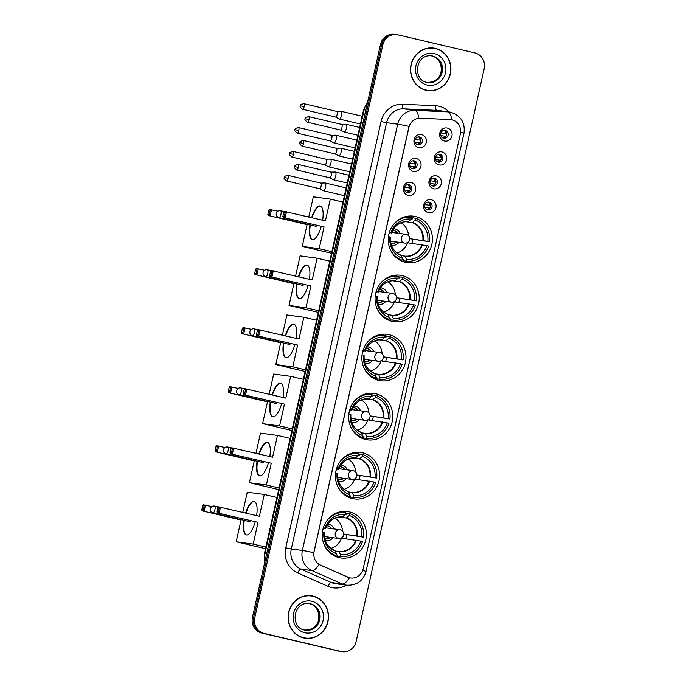 <?xml version="1.0" encoding="UTF-8"?>
<svg xmlns="http://www.w3.org/2000/svg" width="686" height="686" viewBox="0 0 686 686"><rect width="100%" height="100%" fill="white"/><g stroke="black" fill="none" stroke-linecap="round" stroke-linejoin="round"><path stroke-width="1.03" d="M362.628 452.854A23.427 22.063 97.7 0 0 360.656 452.494A23.427 22.063 97.7 0 0 335.823 471.702A23.427 22.063 97.7 0 0 352.407 498.568A23.427 22.063 97.7 0 0 354.379 498.936A23.427 22.063 97.7 0 0 379.212 479.72A23.427 22.063 97.7 0 0 362.628 452.854M402.245 275.618A23.427 22.063 97.7 0 0 400.281 275.249A23.427 22.063 97.7 0 0 375.439 294.466A23.427 22.063 97.7 0 0 392.032 321.331A23.427 22.063 97.7 0 0 393.996 321.691A23.427 22.063 97.7 0 0 418.829 302.475A23.427 22.063 97.7 0 0 402.245 275.618M389.039 334.699A23.427 22.063 97.7 0 0 387.067 334.331A23.427 22.063 97.7 0 0 362.234 353.547A23.427 22.063 97.7 0 0 378.818 380.404A23.427 22.063 97.7 0 0 380.79 380.773A23.427 22.063 97.7 0 0 405.623 361.556A23.427 22.063 97.7 0 0 389.039 334.699M375.834 393.773A23.427 22.063 97.7 0 0 373.861 393.412A23.427 22.063 97.7 0 0 349.028 412.629A23.427 22.063 97.7 0 0 365.612 439.486A23.427 22.063 97.7 0 0 367.585 439.855A23.427 22.063 97.7 0 0 392.418 420.638A23.427 22.063 97.7 0 0 375.834 393.773M349.423 511.936A23.427 22.063 97.7 0 0 347.45 511.576A23.427 22.063 97.7 0 0 322.617 530.784A23.427 22.063 97.7 0 0 339.201 557.649A23.427 22.063 97.7 0 0 341.174 558.01A23.427 22.063 97.7 0 0 366.007 538.802A23.427 22.063 97.7 0 0 349.423 511.936M415.45 216.536A23.427 22.063 97.7 0 0 413.487 216.167A23.427 22.063 97.7 0 0 388.645 235.384A23.427 22.063 97.7 0 0 405.237 262.249A23.427 22.063 97.7 0 0 407.201 262.609A23.427 22.063 97.7 0 0 432.034 243.401A23.427 22.063 97.7 0 0 415.45 216.536M413.375 171.431A6.628 6.243 -82.3 0 1 408.736 163.534A6.628 6.243 -82.3 0 1 416.265 158.492A6.628 6.243 -82.3 0 1 420.904 166.389A6.628 6.243 -82.3 0 1 413.375 171.431M414.207 160.876A3.979 3.747 97.7 0 0 409.662 164.083A3.979 3.747 97.7 0 0 412.809 168.705A3.979 3.747 97.7 0 0 414.207 160.876M408.033 195.321A6.628 6.243 -82.3 0 1 403.402 187.424A6.628 6.243 -82.3 0 1 410.923 182.382A6.628 6.243 -82.3 0 1 415.562 190.279A6.628 6.243 -82.3 0 1 408.033 195.321M408.873 184.766A3.979 3.747 97.7 0 0 404.32 187.973A3.979 3.747 97.7 0 0 407.467 192.595A3.979 3.747 97.7 0 0 408.873 184.766M418.717 147.533A6.628 6.243 -82.3 0 1 414.078 139.635A6.628 6.243 -82.3 0 1 421.607 134.602A6.628 6.243 -82.3 0 1 426.238 142.499A6.628 6.243 -82.3 0 1 418.717 147.533M419.549 136.986A3.979 3.747 97.7 0 0 414.996 140.184A3.979 3.747 97.7 0 0 418.151 144.815A3.979 3.747 97.7 0 0 419.549 136.986M439.074 164.897A6.628 6.243 -82.3 0 1 434.435 157A6.628 6.243 -82.3 0 1 441.964 151.958A6.628 6.243 -82.3 0 1 446.595 159.855A6.628 6.243 -82.3 0 1 439.074 164.897M439.906 154.341A3.979 3.747 97.7 0 0 435.353 157.548A3.979 3.747 97.7 0 0 438.508 162.17A3.979 3.747 97.7 0 0 439.906 154.341M433.732 188.787A6.628 6.243 -82.3 0 1 429.093 180.89A6.628 6.243 -82.3 0 1 436.622 175.848A6.628 6.243 -82.3 0 1 441.252 183.745A6.628 6.243 -82.3 0 1 433.732 188.787M434.564 178.231A3.979 3.747 97.7 0 0 430.011 181.438A3.979 3.747 97.7 0 0 433.166 186.06A3.979 3.747 97.7 0 0 434.564 178.231M428.39 212.677A6.628 6.243 -82.3 0 1 423.751 204.78A6.628 6.243 -82.3 0 1 431.28 199.737A6.628 6.243 -82.3 0 1 435.919 207.635A6.628 6.243 -82.3 0 1 428.39 212.677M429.23 202.13A3.979 3.747 97.7 0 0 424.677 205.328A3.979 3.747 97.7 0 0 427.824 209.95A3.979 3.747 97.7 0 0 429.23 202.13M444.408 140.999A6.628 6.243 -82.3 0 1 439.777 133.101A6.628 6.243 -82.3 0 1 447.306 128.068A6.628 6.243 -82.3 0 1 451.937 135.965A6.628 6.243 -82.3 0 1 444.408 140.999M445.248 130.451A3.979 3.747 97.7 0 0 440.695 133.65A3.979 3.747 97.7 0 0 443.842 138.28A3.979 3.747 97.7 0 0 445.248 130.451M450.067 119.553A11.936 11.242 -82.3 0 1 451.002 119.638A11.936 11.242 -82.3 0 1 452.005 119.818A11.936 11.242 -82.3 0 1 460.349 134.036L363.177 568.728A11.936 11.242 -82.3 0 1 350.632 577.989A11.936 11.242 -82.3 0 1 347.768 577.175L320.585 565.187A11.936 11.242 -82.3 0 1 314.102 551.595L408.89 127.545A11.936 11.242 -82.3 0 1 420.492 118.206L450.796 119.604M444.168 130.374A3.979 3.747 -82.3 0 1 443.122 138.1M428.141 202.044A3.979 3.747 -82.3 0 1 427.095 209.77M433.483 178.154A3.979 3.747 -82.3 0 1 432.437 185.88M438.826 154.264A3.979 3.747 -82.3 0 1 437.779 161.99M418.469 136.908A3.979 3.747 -82.3 0 1 417.422 144.635M407.784 184.688A3.979 3.747 -82.3 0 1 406.738 192.414M413.126 160.798A3.979 3.747 -82.3 0 1 412.08 168.524M435.387 48.406A21.438 20.186 97.7 0 0 433.586 48.071A21.438 20.186 97.7 0 0 410.854 65.65A21.438 20.186 97.7 0 0 426.032 90.235A21.438 20.186 97.7 0 0 427.832 90.569A21.438 20.186 97.7 0 0 450.565 72.982A21.438 20.186 97.7 0 0 435.387 48.406M436.407 48.903A21.438 20.186 97.7 0 0 434.204 48.243A21.438 20.186 97.7 0 0 432.995 48.003M312.962 596.083A21.438 20.186 97.7 0 0 311.161 595.757A21.438 20.186 97.7 0 0 288.437 613.335A21.438 20.186 97.7 0 0 303.615 637.92A21.438 20.186 97.7 0 0 305.416 638.246A21.438 20.186 97.7 0 0 328.14 620.667A21.438 20.186 97.7 0 0 312.962 596.083M313.982 596.588A21.438 20.186 97.7 0 0 311.778 595.928A21.438 20.186 97.7 0 0 310.569 595.68M396.774 34.617L394.407 34.3A13.266 12.485 97.7 0 0 380.464 44.581L252.457 617.28A13.266 12.485 97.7 0 0 261.726 633.075L339.93 651.331A13.266 12.485 97.7 0 0 341.045 651.537A13.266 12.485 97.7 0 1 339.93 651.331L262.91 633.238L341.114 651.494A13.266 12.485 97.7 0 0 342.228 651.7A13.266 12.485 97.7 0 0 356.163 641.419L484.179 68.72A13.266 12.485 97.7 0 0 474.909 52.925L397.88 34.823A13.266 12.485 97.7 0 0 396.774 34.617A13.266 12.485 97.7 0 0 382.831 44.907L254.815 617.597A13.266 12.485 97.7 0 0 264.084 633.392L341.114 651.494M252.457 617.28L253.64 617.443A13.266 12.485 97.7 0 0 262.91 633.238A13.266 12.485 97.7 0 1 253.64 617.443L381.648 44.744L253.64 617.443L254.815 617.597M395.59 34.463A13.266 12.485 97.7 0 0 381.648 44.744A13.266 12.485 97.7 0 1 395.59 34.463M362.671 570.443A15.469 0.472 12.6 0 1 366.024 571.498C363.074 581.068 356.574 585.621 346.524 585.167A17.682 16.653 -82.3 0 1 345.041 584.892A17.682 16.653 -82.3 0 1 342.28 583.975A15.469 5.034 113.8 0 0 349.431 577.775L319.093 564.484A15.469 5.034 113.8 0 1 311.984 570.606A17.682 16.653 -82.3 0 1 302.38 550.472A15.469 0.472 -167.4 0 1 313.768 552.702L409.053 126.421A15.469 0.472 12.6 0 0 397.666 124.192A17.682 16.653 -82.3 0 1 414.867 110.352A15.469 5.196 92.6 0 1 418.846 118.215L449.853 119.518M304.824 638.16A21.438 20.186 97.7 0 0 308.357 638.194M427.249 90.475A21.438 20.186 97.7 0 0 430.782 90.518M338.747 651.177A13.266 12.485 97.7 0 0 339.862 651.383L342.228 651.7M423.828 89.574A21.223 19.98 97.7 0 0 424.9 89.857A21.223 19.98 97.7 0 0 426.683 90.192L427.867 90.346A21.223 19.98 97.7 0 0 450.359 72.948A21.223 19.98 97.7 0 0 435.336 48.62A21.223 19.98 97.7 0 0 433.552 48.286A21.223 19.98 97.7 0 0 411.06 65.693A21.223 19.98 97.7 0 0 426.083 90.02A21.223 19.98 97.7 0 0 427.867 90.346M433.552 48.286L432.369 48.131A21.223 19.98 97.7 0 0 429.462 47.969M301.411 637.26A21.223 19.98 97.7 0 0 302.483 637.543A21.223 19.98 97.7 0 0 304.258 637.869L305.442 638.031A21.223 19.98 97.7 0 0 327.934 620.633A21.223 19.98 97.7 0 0 312.919 596.297A21.223 19.98 97.7 0 0 311.135 595.971A21.223 19.98 97.7 0 0 288.643 613.37A21.223 19.98 97.7 0 0 303.658 637.697A21.223 19.98 97.7 0 0 305.442 638.031M311.135 595.971L309.952 595.808A21.223 19.98 97.7 0 0 307.036 595.645M393.472 224.571A22.106 20.812 97.7 0 1 411.634 217.256L411.231 219.083A20.246 19.062 97.7 0 0 390.891 232.7L389.271 232.743M411.308 218.74L412.492 218.894L412.732 217.814L415.69 218.217A22.106 20.812 97.7 0 1 429.513 241.772L409.739 238.685M411.986 243.41A21 19.774 97.7 0 0 412.843 239.414M406.095 261.117L406.506 259.299A20.246 19.062 97.7 0 0 426.838 245.682L428.553 246.085A22.106 20.812 97.7 0 1 406.095 261.117L403.145 260.723L403.385 259.634L402.202 259.48M411.634 217.256L408.685 216.862A22.106 20.812 97.7 0 0 405.109 216.742M399.192 259.78L402.047 260.166A22.106 20.812 97.7 0 1 390.145 249.19M388.456 236.661L389.931 237.013A20.246 19.062 97.7 0 0 402.45 258.348L402.047 260.166M390.891 232.7L389.391 232.348M426.838 245.682L408.487 242.93A17.33 16.318 -82.3 0 0 409.028 241.112M401.199 255.629L404.894 256.127L406.506 259.299M400.89 255.192C393.644 251.908 390.18 245.957 390.497 237.347L389.931 237.013M402.45 258.348L401.104 255.424A17.536 16.507 97.7 0 1 390.488 237.339M398.532 223.979A17.33 16.318 97.7 0 1 408.333 221.647L408.693 221.484A17.536 16.507 97.7 0 0 391.449 233.026C394.827 225.154 400.453 221.355 408.341 221.647L411.231 219.083M429.513 241.772L427.807 241.369A20.246 19.062 97.7 0 0 415.279 220.035L415.69 218.217M409.739 238.659L427.807 241.369M415.279 220.035L412.389 222.598L405.4 221.647M391.457 245.305A8.404 7.906 97.7 0 0 398.986 242.312M400.17 233.557A8.404 7.906 97.7 0 0 394.75 228.841A8.404 7.906 97.7 0 0 393.704 228.67M390.9 243.427A6.628 6.243 97.7 0 0 396.345 241.961M397.528 233.197A6.628 6.243 97.7 0 0 392.666 230.333M401.078 222.727A16.627 15.649 -82.3 0 1 408.547 235.692M407.63 242.484A16.627 15.649 -82.3 0 1 396.988 252.997M404.731 243.093A4.425 4.425 0 0 0 409.636 239.68A4.425 4.425 0 0 0 405.915 234.329A4.425 4.159 -82.3 0 0 404.354 243.024A4.425 4.159 -82.3 0 0 404.731 243.093L391.44 241.292A4.425 4.159 -82.3 0 1 390.497 241.043M393.069 230.367A6.628 6.243 -82.3 0 1 397.237 233.154M396.045 241.918A6.628 6.243 -82.3 0 1 391.286 243.504M388.936 234.012A4.425 4.159 -82.3 0 1 390.36 232.897M391.646 232.52A4.425 4.159 -82.3 0 1 392.624 232.537L405.915 234.329A4.425 4.159 -82.3 0 1 406.284 234.398M321.271 226.449A17.244 5.788 103.2 0 1 312.319 239.525A17.244 5.788 103.2 0 1 309.935 224.888M331.535 253.28L302.226 246.394L307.088 224.614L268.175 215.464L267.849 214.452L268.818 210.139L269.521 209.427L277.864 211.194M308.803 216.965L313.313 196.796L330.292 199.094L342.983 202.078M307.088 224.614L268.175 215.464M311.667 217.642A17.244 5.788 103.2 0 1 320.199 205.963A17.244 5.788 103.2 0 1 322.643 220.223M302.226 246.394L319.204 248.692L324.075 226.912L283.181 217.496L324.075 226.912M285.205 212.36L284.244 216.673L285.162 217.762L286.508 211.725L285.205 212.36L283.824 212.171L284.527 211.459L325.421 220.875L330.292 199.094M331.895 251.668L319.204 248.692M268.818 210.139L271.502 209.702L270.155 215.738L269.238 214.641L270.207 210.328M267.849 214.452L269.238 214.641M284.244 216.673L282.855 216.484L283.181 217.496M283.824 212.171L282.855 216.484M280.548 210.722A3.533 1.183 103.2 0 1 280.583 210.731A3.533 1.183 103.2 0 1 280.951 214.332A3.533 1.183 103.2 0 1 279.005 217.616A3.533 1.183 103.2 0 1 278.962 217.616L315.852 226.277A3.533 1.183 -76.8 0 0 315.894 226.286A3.533 1.183 -76.8 0 0 316.932 225.428M312.516 239.568A17.244 5.788 103.2 0 1 310.338 224.982M312.07 217.736A17.244 5.788 103.2 0 1 320.405 206.014M380.267 283.652A22.106 20.812 97.7 0 1 398.429 276.338L398.017 278.164A20.246 19.062 97.7 0 0 377.686 291.782L376.065 291.824M398.094 277.821L399.286 277.976L399.526 276.895L402.485 277.29A22.106 20.812 97.7 0 1 416.308 300.854L396.534 297.767M398.78 302.483A21 19.774 97.7 0 0 399.638 298.496M392.889 320.199L393.301 318.381A20.246 19.062 97.7 0 0 413.632 304.764L415.347 305.167A22.106 20.812 97.7 0 1 392.889 320.199L389.94 319.805L390.18 318.716L388.988 318.561M398.429 276.338L395.479 275.944A22.106 20.812 97.7 0 0 391.903 275.823M385.986 318.861L388.833 319.247A22.106 20.812 97.7 0 1 376.94 308.271M375.242 295.743L376.725 296.095A20.246 19.062 97.7 0 0 389.245 317.429L388.833 319.247M377.686 291.782L376.185 291.421M413.632 304.764L395.282 302.012A17.33 16.318 -82.3 0 0 395.822 300.194M387.993 314.711L391.689 315.208L393.301 318.381M389.245 317.429L387.899 314.505A17.536 16.507 97.7 0 1 377.283 296.412L376.725 296.095M378.123 292.107L378.243 292.107A17.536 16.507 97.7 0 1 395.488 280.565L398.017 278.164M416.308 300.854L414.601 300.451A20.246 19.062 97.7 0 0 402.073 279.116L402.485 277.29M396.534 297.741L414.601 300.451M402.073 279.116L399.183 281.68L392.195 280.728M378.252 304.387A8.404 7.906 97.7 0 0 385.781 301.394M386.964 292.63A8.404 7.906 97.7 0 0 381.545 287.923A8.404 7.906 97.7 0 0 380.498 287.751M377.694 302.509A6.628 6.243 97.7 0 0 383.14 301.043M384.323 292.279A6.628 6.243 97.7 0 0 379.461 289.415M387.873 281.809A16.627 15.649 -82.3 0 1 395.342 294.774M394.424 301.557A16.627 15.649 -82.3 0 1 383.783 312.079M391.526 302.174A4.425 4.425 0 0 0 396.431 298.753A4.425 4.425 0 0 0 392.709 293.411A4.425 4.159 -82.3 0 0 391.149 302.106A4.425 4.159 -82.3 0 0 391.526 302.174L378.235 300.374A4.425 4.159 -82.3 0 1 377.291 300.125M379.864 289.441A6.628 6.243 -82.3 0 1 384.031 292.236M382.839 301A6.628 6.243 -82.3 0 1 378.08 302.586M375.731 293.094A4.425 4.159 -82.3 0 1 377.154 291.979M378.44 291.601A4.425 4.159 -82.3 0 1 379.418 291.61L392.709 293.411A4.425 4.159 -82.3 0 1 393.078 293.479M308.065 285.53A17.244 5.788 103.2 0 1 299.105 298.607A17.244 5.788 103.2 0 1 296.729 283.97M318.33 312.362L289.02 305.476L293.882 283.695L254.969 274.546L254.643 273.534L255.612 269.221L256.315 268.509L264.659 270.275M295.597 276.046L300.099 255.878L317.086 258.176L329.777 261.16M293.882 283.695L254.969 274.546M298.461 276.724A17.244 5.788 103.2 0 1 306.994 265.036A17.244 5.788 103.2 0 1 309.437 279.296M289.02 305.476L305.999 307.765L310.869 285.993L269.975 276.578L310.869 285.993M271.999 271.442L271.039 275.755L271.948 276.844L273.302 270.807L271.999 271.442L270.61 271.253L271.322 270.541L312.216 279.957L317.086 258.176M318.69 310.749L305.999 307.765M255.612 269.221L258.296 268.775L256.95 274.82L256.032 273.723L257.001 269.409M254.643 273.534L256.032 273.723M271.039 275.755L269.649 275.566L269.975 276.578M270.61 271.253L269.649 275.566M267.334 269.804A3.533 1.183 103.2 0 1 267.377 269.804A3.533 1.183 103.2 0 1 267.746 273.414A3.533 1.183 103.2 0 1 265.799 276.698A3.533 1.183 103.2 0 1 265.756 276.69L302.646 285.359A3.533 1.183 -76.8 0 0 302.689 285.367A3.533 1.183 -76.8 0 0 303.726 284.51M299.31 298.642A17.244 5.788 103.2 0 1 297.132 284.064M298.864 276.818A17.244 5.788 103.2 0 1 307.199 265.096M367.061 342.734A22.106 20.812 97.7 0 1 385.223 335.42L384.812 337.246A20.246 19.062 97.7 0 0 364.48 350.855L362.86 350.906M384.889 336.895L386.081 337.058L386.321 335.977L389.279 336.372A22.106 20.812 97.7 0 1 403.102 359.936L383.328 356.849M385.575 361.565A21 19.774 97.7 0 0 386.432 357.578M379.684 379.281L380.095 377.463A20.246 19.062 97.7 0 0 400.427 363.846L402.142 364.249A22.106 20.812 97.7 0 1 379.684 379.281L376.734 378.886L376.974 377.797L375.782 377.634M385.223 335.42L382.265 335.025A22.106 20.812 97.7 0 0 378.698 334.905M372.781 377.943L375.628 378.329A22.106 20.812 97.7 0 1 363.726 367.353M362.036 354.825L363.511 355.168A20.246 19.062 97.7 0 0 376.039 376.511L375.628 378.329M364.48 350.855L362.98 350.503M400.427 363.846L382.076 361.093A17.33 16.318 -82.3 0 0 382.617 359.275M374.788 373.793L378.475 374.29L380.095 377.463M376.039 376.511L374.693 373.587A17.536 16.507 97.7 0 1 364.077 355.494L363.511 355.168M372.121 342.143A17.33 16.318 97.7 0 1 381.922 339.802L382.282 339.639A17.536 16.507 97.7 0 0 365.038 351.181C368.416 343.309 374.041 339.519 381.93 339.802L384.812 337.246M403.102 359.936L401.396 359.533A20.246 19.062 97.7 0 0 388.868 338.198L389.279 336.372M383.328 356.823L401.396 359.533M388.868 338.198L385.978 340.753L378.989 339.81M365.038 363.469A8.404 7.906 97.7 0 0 372.575 360.476M373.759 351.712A8.404 7.906 97.7 0 0 368.339 347.005A8.404 7.906 97.7 0 0 367.293 346.833M364.489 361.591A6.628 6.243 97.7 0 0 369.934 360.116M371.117 351.361A6.628 6.243 97.7 0 0 366.255 348.497M374.667 340.882A16.627 15.649 -82.3 0 1 382.136 353.856M381.219 360.639A16.627 15.649 -82.3 0 1 370.577 371.16M378.32 361.256A4.425 4.425 0 0 0 383.225 357.835A4.425 4.425 0 0 0 379.504 352.493A4.425 4.159 -82.3 0 0 377.943 361.188A4.425 4.159 -82.3 0 0 378.32 361.256L365.029 359.455A4.425 4.159 -82.3 0 1 364.086 359.207M366.658 348.522A6.628 6.243 -82.3 0 1 370.826 351.318M369.634 360.081A6.628 6.243 -82.3 0 1 364.875 361.668M362.517 352.175A4.425 4.159 -82.3 0 1 363.949 351.052M365.235 350.683A4.425 4.159 -82.3 0 1 366.213 350.692L379.504 352.493A4.425 4.159 -82.3 0 1 379.873 352.561M294.86 344.612A17.244 5.788 103.2 0 1 285.899 357.689A17.244 5.788 103.2 0 1 283.524 343.051M305.124 371.443L275.815 364.549L280.677 342.777L241.764 333.628L241.438 332.616L242.407 328.302L243.11 327.591L251.453 329.357M282.392 335.128L286.894 314.96L303.881 317.258L316.572 320.242M280.677 342.777L241.764 333.628M285.256 335.797A17.244 5.788 103.2 0 1 293.788 324.118A17.244 5.788 103.2 0 1 296.232 338.378M275.815 364.549L292.793 366.847L297.664 345.075L256.77 335.66L297.664 345.075M258.793 330.523L257.833 334.837L258.742 335.926L260.097 329.889L258.793 330.523L257.404 330.335L258.116 329.623L299.01 339.038L303.881 317.258M305.484 369.831L292.793 366.847M242.407 328.302L245.091 327.857L243.744 333.893L242.827 332.804L243.796 328.491M241.438 332.616L242.827 332.804M257.833 334.837L256.444 334.648L256.77 335.66M257.404 330.335L256.444 334.648M254.129 328.877A3.533 1.183 103.2 0 1 254.172 328.886A3.533 1.183 103.2 0 1 254.54 332.487A3.533 1.183 103.2 0 1 252.594 335.78A3.533 1.183 103.2 0 1 252.551 335.771L289.441 344.441A3.533 1.183 -76.8 0 0 289.483 344.449A3.533 1.183 -76.8 0 0 290.521 343.592M286.105 357.723A17.244 5.788 103.2 0 1 283.927 343.146M285.659 335.9A17.244 5.788 103.2 0 1 293.994 324.178M353.856 401.816A22.106 20.812 97.7 0 1 372.018 394.501L371.606 396.319A20.246 19.062 97.7 0 0 351.275 409.936L349.654 409.988M371.683 395.976L372.875 396.139L373.115 395.059L376.074 395.453A22.106 20.812 97.7 0 1 389.897 419.017L370.123 415.93M372.361 420.647A21 19.774 97.7 0 0 373.227 416.659M366.478 438.363L366.89 436.545A20.246 19.062 97.7 0 0 387.221 422.928L388.936 423.331A22.106 20.812 97.7 0 1 366.478 438.363L363.529 437.96L363.769 436.879L362.577 436.716M372.018 394.501L369.059 394.098A22.106 20.812 97.7 0 0 365.492 393.987M359.575 437.025L362.422 437.411A22.106 20.812 97.7 0 1 350.52 426.435M348.831 413.907L350.306 414.25A20.246 19.062 97.7 0 0 362.834 435.593L362.422 437.411M351.275 409.936L349.774 409.585M387.221 422.928L368.871 420.175A17.33 16.318 -82.3 0 0 369.411 418.357M361.582 432.875L365.269 433.372L366.89 436.545M362.834 435.593L361.488 432.66A17.536 16.507 97.7 0 1 350.872 414.576L350.306 414.25M358.915 401.224A17.33 16.318 97.7 0 1 368.716 398.883L369.068 398.72A17.536 16.507 97.7 0 0 351.832 410.262C355.211 402.39 360.836 398.6 368.725 398.883L371.606 396.319M389.897 419.017L388.182 418.614A20.246 19.062 97.7 0 0 375.662 397.28L376.074 395.453M370.123 415.905L388.182 418.614M375.662 397.28L372.772 399.835L365.784 398.892M351.832 422.542A8.404 7.906 97.7 0 0 359.37 419.558M360.553 410.794A8.404 7.906 97.7 0 0 355.134 406.078A8.404 7.906 97.7 0 0 354.087 405.915M351.283 420.672A6.628 6.243 97.7 0 0 356.729 419.197M357.912 410.442A6.628 6.243 97.7 0 0 353.05 407.578M361.462 399.964A16.627 15.649 -82.3 0 1 368.931 412.938M368.013 419.721A16.627 15.649 -82.3 0 1 357.372 430.242M365.115 420.338A4.425 4.425 0 0 0 370.02 416.916A4.425 4.425 0 0 0 366.298 411.574A4.425 4.159 -82.3 0 0 364.738 420.269A4.425 4.159 -82.3 0 0 365.115 420.338L351.815 418.537A4.425 4.159 -82.3 0 1 350.88 418.289M353.444 407.604A6.628 6.243 -82.3 0 1 357.612 410.4M356.428 419.163A6.628 6.243 -82.3 0 1 351.669 420.741M349.311 411.257A4.425 4.159 -82.3 0 1 350.743 410.134M352.029 409.765A4.425 4.159 -82.3 0 1 353.007 409.774L366.298 411.574A4.425 4.159 -82.3 0 1 366.667 411.643M281.654 403.694A17.244 5.788 103.2 0 1 272.694 416.771A17.244 5.788 103.2 0 1 270.318 402.133M291.919 430.525L262.609 423.631L267.471 401.859L228.558 392.709L228.232 391.697L229.201 387.384L229.904 386.672L238.248 388.43M269.186 394.21L273.688 374.041L290.675 376.34L303.366 379.315M267.471 401.859L228.558 392.709M272.05 394.879A17.244 5.788 103.2 0 1 280.583 383.2A17.244 5.788 103.2 0 1 283.026 397.46M262.609 423.631L279.588 425.929L284.458 404.148L243.564 394.742L284.458 404.148M245.588 389.605L244.628 393.91L245.537 395.007L246.891 388.971L245.588 389.605L244.199 389.416L244.911 388.705L285.805 398.112L290.675 376.34M292.279 428.913L279.588 425.929M229.201 387.384L231.885 386.938L230.539 392.975L229.621 391.886L230.582 387.573M228.232 391.697L229.621 391.886M244.628 393.91L243.238 393.73L243.564 394.742M244.199 389.416L243.238 393.73M240.923 387.959A3.533 1.183 103.2 0 1 240.966 387.967A3.533 1.183 103.2 0 1 241.335 391.569A3.533 1.183 103.2 0 1 239.38 394.862A3.533 1.183 103.2 0 1 239.345 394.853L276.235 403.522A3.533 1.183 -76.8 0 0 276.278 403.531A3.533 1.183 -76.8 0 0 277.315 402.673M272.899 416.805A17.244 5.788 103.2 0 1 270.721 402.228M272.453 394.973A17.244 5.788 103.2 0 1 280.788 383.26M340.65 460.898A22.106 20.812 97.7 0 1 358.812 453.583L358.401 455.401A20.246 19.062 97.7 0 0 338.069 469.018L336.449 469.07M358.478 455.058L359.67 455.221L359.91 454.132L362.868 454.535A22.106 20.812 97.7 0 1 376.691 478.099L356.917 475.012M359.155 479.728A21 19.774 97.7 0 0 360.021 475.741M353.273 497.444L353.676 495.626A20.246 19.062 97.7 0 0 374.016 482.009L375.731 482.412A22.106 20.812 97.7 0 1 353.273 497.444L350.323 497.041L350.563 495.961L349.371 495.798M358.812 453.583L355.854 453.18A22.106 20.812 97.7 0 0 352.287 453.069M346.37 496.107L349.217 496.493A22.106 20.812 97.7 0 1 337.315 485.517M335.625 472.988L337.1 473.331A20.246 19.062 97.7 0 0 349.628 494.666L349.217 496.493M338.069 469.018L336.569 468.667M374.016 482.009L355.665 479.257A17.33 16.318 -82.3 0 0 356.205 477.439M348.377 491.956L352.064 492.454L353.676 495.626M349.628 494.666L348.282 491.742A17.536 16.507 97.7 0 1 337.666 473.657L337.1 473.331M345.71 460.297A17.33 16.318 97.7 0 1 355.511 457.965L355.863 457.802A17.536 16.507 97.7 0 0 338.627 469.344C342.005 461.472 347.63 457.682 355.52 457.965L358.401 455.401M376.691 478.099L374.976 477.696A20.246 19.062 97.7 0 0 362.457 456.353L362.868 454.535M356.917 474.986L374.976 477.696M362.457 456.353L359.558 458.917L352.578 457.974M338.627 481.623A8.404 7.906 97.7 0 0 346.164 478.639M347.348 469.876A8.404 7.906 97.7 0 0 341.92 465.159A8.404 7.906 97.7 0 0 340.882 464.997M338.069 479.746A6.628 6.243 97.7 0 0 343.523 478.279M344.706 469.516A6.628 6.243 97.7 0 0 339.844 466.66M348.256 459.045A16.627 15.649 -82.3 0 1 355.725 472.011M354.808 478.802A16.627 15.649 -82.3 0 1 344.166 489.324M351.901 479.411A4.425 4.425 0 0 0 356.814 475.998A4.425 4.425 0 0 0 353.093 470.656A4.425 4.159 -82.3 0 0 351.532 479.343A4.425 4.159 -82.3 0 0 351.901 479.411L338.61 477.619A4.425 4.159 -82.3 0 1 337.675 477.37M340.239 466.686A6.628 6.243 -82.3 0 1 344.406 469.481M343.223 478.245A6.628 6.243 -82.3 0 1 338.464 479.823M336.106 470.339A4.425 4.159 -82.3 0 1 337.538 469.215M338.824 468.847A4.425 4.159 -82.3 0 1 339.802 468.855L353.093 470.656A4.425 4.159 -82.3 0 1 353.462 470.725M268.449 462.776A17.244 5.788 103.2 0 1 259.488 475.852A17.244 5.788 103.2 0 1 257.113 461.215M278.713 489.607L249.404 482.712L254.266 460.932L215.353 451.791L215.027 450.779L215.987 446.466L216.699 445.754L225.042 447.512M255.981 453.292L260.483 433.123L277.47 435.421L290.161 438.397M254.266 460.932L215.353 451.791M258.845 453.961A17.244 5.788 103.2 0 1 267.377 442.281A17.244 5.788 103.2 0 1 269.821 456.542M249.404 482.712L266.382 485.011L271.253 463.23L230.35 453.823L271.253 463.23M232.383 448.678L231.422 452.992L232.331 454.089L233.686 448.052L230.993 448.498L231.705 447.787L272.599 457.193L277.47 435.421M279.073 487.995L266.382 485.011M215.987 446.466L218.68 446.02L217.325 452.057L216.416 450.968L217.376 446.655M215.027 450.779L216.416 450.968M231.422 452.992L230.033 452.803L230.35 453.823M230.993 448.498L230.033 452.803M227.718 447.04A3.533 1.183 103.2 0 1 227.761 447.049A3.533 1.183 103.2 0 1 228.129 450.651A3.533 1.183 103.2 0 1 226.174 453.943A3.533 1.183 103.2 0 1 226.14 453.935L263.03 462.604A3.533 1.183 -76.8 0 0 263.072 462.613A3.533 1.183 -76.8 0 0 264.11 461.755M259.694 475.887A17.244 5.788 103.2 0 1 257.516 461.309M259.248 454.055A17.244 5.788 103.2 0 1 267.583 442.341M327.445 519.979A22.106 20.812 97.7 0 1 345.607 512.665L345.195 514.483A20.246 19.062 97.7 0 0 324.864 528.1L323.235 528.151M345.272 514.14L346.464 514.303L346.704 513.214L349.654 513.617A22.106 20.812 97.7 0 1 363.486 537.181L343.712 534.094M345.95 538.81A21 19.774 97.7 0 0 346.816 534.823M340.067 556.526L340.47 554.7A20.246 19.062 97.7 0 0 360.81 541.091L362.525 541.486A22.106 20.812 97.7 0 1 340.067 556.526L337.109 556.123L337.358 555.043L336.166 554.88M345.607 512.665L342.648 512.262A22.106 20.812 97.7 0 0 339.081 512.142M333.164 555.188L336.011 555.574A22.106 20.812 97.7 0 1 324.109 544.598M322.42 532.07L323.895 532.413A20.246 19.062 97.7 0 0 336.423 553.748L336.011 555.574M324.864 528.1L323.363 527.748M360.81 541.091L342.46 538.338A17.33 16.318 -82.3 0 0 343 536.521M335.171 551.03L338.858 551.535L340.47 554.7M336.423 553.748L335.077 550.824A17.536 16.507 97.7 0 1 324.461 532.739L323.895 532.413M332.504 519.379A17.33 16.318 97.7 0 1 342.305 517.047L342.657 516.884A17.536 16.507 97.7 0 0 325.421 528.426C328.8 520.554 334.425 516.755 342.314 517.047L345.195 514.483M363.486 537.181L361.771 536.778A20.246 19.062 97.7 0 0 349.251 515.435L349.654 513.617M343.712 534.06L361.771 536.778M349.251 515.435L346.353 517.999L339.373 517.055M325.421 540.705A8.404 7.906 97.7 0 0 332.959 537.721M334.142 528.957A8.404 7.906 97.7 0 0 328.714 524.241A8.404 7.906 97.7 0 0 327.676 524.078M324.864 538.827A6.628 6.243 97.7 0 0 330.318 537.361M331.501 528.597A6.628 6.243 97.7 0 0 326.639 525.733M335.051 518.127A16.627 15.649 -82.3 0 1 342.52 531.093M341.602 537.884A16.627 15.649 -82.3 0 1 330.961 548.397M338.695 538.493A4.425 4.425 0 0 0 343.609 535.08A4.425 4.425 0 0 0 339.887 529.729A4.425 4.159 -82.3 0 0 338.327 538.424A4.425 4.159 -82.3 0 0 338.695 538.493L325.404 536.701A4.425 4.159 -82.3 0 1 324.469 536.452M327.033 525.768A6.628 6.243 -82.3 0 1 331.201 528.563M330.017 537.318A6.628 6.243 -82.3 0 1 325.258 538.904M322.9 529.412A4.425 4.159 -82.3 0 1 324.332 528.297M325.618 527.928A4.425 4.159 -82.3 0 1 326.596 527.937L339.887 529.729A4.425 4.159 -82.3 0 1 340.256 529.798M255.243 521.849A17.244 5.788 103.2 0 1 246.283 534.934A17.244 5.788 103.2 0 1 243.907 520.297M265.508 548.68L236.19 541.794L241.06 520.014L202.147 510.873L201.821 509.861L202.782 505.548L203.493 504.836L211.837 506.594M242.767 512.373L247.277 492.205L264.264 494.495L276.955 497.479M241.06 520.014L202.147 510.873M245.639 513.042A17.244 5.788 103.2 0 1 254.172 501.363A17.244 5.788 103.2 0 1 256.615 515.623M236.19 541.794L253.177 544.092L258.047 522.312L217.145 512.896L258.047 522.312M219.177 507.76L218.217 512.073L219.126 513.171L220.48 507.134L217.788 507.571L218.5 506.86L259.394 516.275L264.264 494.495M265.868 547.076L253.177 544.092M202.782 505.548L205.474 505.102L204.119 511.139L203.21 510.05L204.171 505.736M201.821 509.861L203.21 510.05M218.217 512.073L216.827 511.885L217.145 512.896M217.788 507.571L216.827 511.885M214.512 506.122A3.533 1.183 103.2 0 1 214.555 506.131A3.533 1.183 103.2 0 1 214.924 509.732A3.533 1.183 103.2 0 1 212.969 513.025A3.533 1.183 103.2 0 1 212.934 513.017L249.824 521.686A3.533 1.183 -76.8 0 0 249.858 521.694A3.533 1.183 -76.8 0 0 250.905 520.828M246.488 534.969A17.244 5.788 103.2 0 1 244.31 520.391M246.042 513.137A17.244 5.788 103.2 0 1 254.369 501.423M440.884 132.955L445.711 133.607A4.862 4.579 97.7 0 0 444.451 130.486M445.969 136.368L440.806 135.614M443.422 138.058A4.862 4.579 97.7 0 0 445.128 136.197M339.098 118.91A3.979 1.338 -76.8 0 0 339.236 119.012A3.979 1.338 -76.8 0 0 339.347 119.055A3.979 1.338 -76.8 0 0 339.39 119.064A3.979 1.338 -76.8 0 0 341.585 115.359A3.979 1.338 -76.8 0 0 341.165 111.304A3.979 1.338 -76.8 0 0 341.131 111.304A3.979 1.338 -76.8 0 0 341.053 111.295A3.979 1.338 -76.8 0 0 340.968 111.304M335.463 116.997A2.873 0.969 -76.8 0 0 335.548 117.023A2.873 0.969 -76.8 0 0 335.583 117.032A2.873 0.969 -76.8 0 0 337.169 114.356A2.873 0.969 -76.8 0 0 336.86 111.432A2.873 0.969 -76.8 0 0 336.835 111.424A2.873 0.969 -76.8 0 0 336.775 111.424M445.711 133.607L446.646 133.804M435.541 156.845L440.369 157.497A4.862 4.579 97.7 0 0 439.109 154.376M440.626 160.267L435.473 159.504M438.088 161.956A4.862 4.579 97.7 0 0 439.795 160.087M333.756 142.799A3.979 1.338 -76.8 0 0 333.893 142.902A3.979 1.338 -76.8 0 0 334.005 142.945A3.979 1.338 -76.8 0 0 334.048 142.954A3.979 1.338 -76.8 0 0 336.251 139.249A3.979 1.338 -76.8 0 0 335.831 135.202A3.979 1.338 -76.8 0 0 335.788 135.193A3.979 1.338 -76.8 0 0 335.711 135.185A3.979 1.338 -76.8 0 0 335.634 135.193M330.129 140.887A2.873 0.969 -76.8 0 0 330.206 140.913A2.873 0.969 -76.8 0 0 331.827 138.246A2.873 0.969 -76.8 0 0 331.518 135.322A2.873 0.969 -76.8 0 0 331.492 135.314A2.873 0.969 -76.8 0 0 331.432 135.314M330.206 140.913A2.873 0.969 -76.8 0 0 330.24 140.922L297.21 133.161A2.873 0.969 -76.8 0 0 298.822 130.494A2.873 0.969 -76.8 0 0 298.521 127.57C295.606 128.248 294.448 128.977 295.057 129.74L298.822 130.494M440.369 157.497L441.304 157.694M430.199 180.735L435.027 181.387A4.862 4.579 97.7 0 0 433.766 178.266M435.284 184.157L430.131 183.394M432.746 185.846A4.862 4.579 97.7 0 0 434.452 183.977M328.414 166.689A3.979 1.338 -76.8 0 0 328.56 166.792A3.979 1.338 -76.8 0 0 328.671 166.835A3.979 1.338 -76.8 0 0 328.714 166.844A3.979 1.338 -76.8 0 0 330.909 163.139A3.979 1.338 -76.8 0 0 330.489 159.092A3.979 1.338 -76.8 0 0 330.446 159.083A3.979 1.338 -76.8 0 0 330.369 159.075A3.979 1.338 -76.8 0 0 330.292 159.083M324.787 164.777A2.873 0.969 -76.8 0 0 324.864 164.811A2.873 0.969 -76.8 0 0 324.898 164.811A2.873 0.969 -76.8 0 0 326.485 162.136A2.873 0.969 -76.8 0 0 326.184 159.212A2.873 0.969 -76.8 0 0 326.15 159.203A2.873 0.969 -76.8 0 0 326.099 159.203M435.027 181.387L435.962 181.584M424.866 204.625L429.693 205.286A4.862 4.579 97.7 0 0 428.424 202.164M429.95 208.047L424.788 207.283M427.404 209.736A4.862 4.579 97.7 0 0 429.11 207.867M323.08 190.579A3.979 1.338 -76.8 0 0 323.217 190.682A3.979 1.338 -76.8 0 0 323.329 190.725A3.979 1.338 -76.8 0 0 323.372 190.734A3.979 1.338 -76.8 0 0 325.567 187.038A3.979 1.338 -76.8 0 0 325.147 182.982A3.979 1.338 -76.8 0 0 325.104 182.973A3.979 1.338 -76.8 0 0 325.027 182.965A3.979 1.338 -76.8 0 0 324.95 182.973M319.444 188.667A2.873 0.969 -76.8 0 0 319.53 188.701A2.873 0.969 -76.8 0 0 321.142 186.035A2.873 0.969 -76.8 0 0 320.842 183.102A2.873 0.969 -76.8 0 0 320.808 183.102A2.873 0.969 -76.8 0 0 320.756 183.093M319.53 188.701A2.873 0.969 -76.8 0 0 319.556 188.701L286.525 180.941A2.873 0.969 -76.8 0 0 288.146 178.274A2.873 0.969 -76.8 0 0 287.846 175.35C284.922 176.036 283.772 176.756 284.381 177.52L288.146 178.274M429.693 205.286L430.619 205.474M415.184 139.49L420.012 140.141A4.862 4.579 97.7 0 0 418.752 137.02M420.269 142.902L415.116 142.148M417.731 144.592A4.862 4.579 97.7 0 0 419.438 142.731M343.926 131.866A3.979 1.338 -76.8 0 0 344.072 131.969A3.979 1.338 -76.8 0 0 344.183 132.012A3.979 1.338 -76.8 0 0 344.226 132.021A3.979 1.338 -76.8 0 0 346.421 128.325A3.979 1.338 -76.8 0 0 346.001 124.269A3.979 1.338 -76.8 0 0 345.958 124.26A3.979 1.338 -76.8 0 0 345.881 124.26A3.979 1.338 -76.8 0 0 345.804 124.26M340.299 129.954A2.873 0.969 -76.8 0 0 340.376 129.988A2.873 0.969 -76.8 0 0 340.41 129.988A2.873 0.969 -76.8 0 0 341.997 127.322A2.873 0.969 -76.8 0 0 341.697 124.389A2.873 0.969 -76.8 0 0 341.662 124.389A2.873 0.969 -76.8 0 0 341.611 124.38M420.012 140.141L420.947 140.338M409.842 163.379L414.67 164.031A4.862 4.579 97.7 0 0 413.409 160.91M414.936 166.801L409.774 166.038M412.389 168.49A4.862 4.579 97.7 0 0 414.095 166.621M338.592 155.756A3.979 1.338 -76.8 0 0 338.73 155.859A3.979 1.338 -76.8 0 0 338.841 155.902A3.979 1.338 -76.8 0 0 338.884 155.911A3.979 1.338 -76.8 0 0 341.079 152.215A3.979 1.338 -76.8 0 0 340.659 148.159A3.979 1.338 -76.8 0 0 340.616 148.15A3.979 1.338 -76.8 0 0 340.539 148.15A3.979 1.338 -76.8 0 0 340.462 148.159M334.957 153.844A2.873 0.969 -76.8 0 0 335.042 153.878A2.873 0.969 -76.8 0 0 335.068 153.887A2.873 0.969 -76.8 0 0 336.655 151.212A2.873 0.969 -76.8 0 0 336.354 148.279A2.873 0.969 -76.8 0 0 336.32 148.279A2.873 0.969 -76.8 0 0 336.269 148.27M414.67 164.031L415.605 164.228M404.508 187.269L409.336 187.93A4.862 4.579 97.7 0 0 408.076 184.8M409.593 190.691L404.431 189.928M407.047 192.38A4.862 4.579 97.7 0 0 408.753 190.511M333.25 179.646A3.979 1.338 -76.8 0 0 333.387 179.758A3.979 1.338 -76.8 0 0 333.499 179.801A3.979 1.338 -76.8 0 0 333.542 179.801A3.979 1.338 -76.8 0 0 335.737 176.105A3.979 1.338 -76.8 0 0 335.317 172.049A3.979 1.338 -76.8 0 0 335.274 172.04A3.979 1.338 -76.8 0 0 335.205 172.04A3.979 1.338 -76.8 0 0 335.12 172.049M329.614 177.734A2.873 0.969 -76.8 0 0 329.7 177.768A2.873 0.969 -76.8 0 0 331.312 175.101A2.873 0.969 -76.8 0 0 331.012 172.177A2.873 0.969 -76.8 0 0 330.986 172.169A2.873 0.969 -76.8 0 0 330.926 172.169M329.7 177.768A2.873 0.969 -76.8 0 0 329.726 177.777L296.704 170.017A2.873 0.969 -76.8 0 0 298.316 167.35A2.873 0.969 -76.8 0 0 298.016 164.417C295.1 165.103 293.942 165.823 294.551 166.587L298.316 167.35M409.336 187.93L410.271 188.118M346.344 585.149A22.106 20.812 -82.3 0 1 331.518 587.508A22.106 20.812 -82.3 0 1 328.071 586.358L297.775 572.99A22.106 20.812 -82.3 0 1 285.779 547.822L381.064 121.542A22.106 20.812 -82.3 0 1 402.553 104.238L435.507 105.738A22.106 20.812 -82.3 0 1 449.021 111.955M366.024 571.498L463.959 133.35C465.34 122.794 460.966 115.771 450.848 112.281L449.201 111.972A17.682 16.653 -82.3 0 0 447.812 111.852L414.867 110.352L403.788 108.851A17.682 16.653 97.7 0 0 386.595 122.691L397.666 124.192L302.38 550.472L291.31 548.972A17.682 16.653 97.7 0 0 300.905 569.114L311.984 570.606L342.28 583.975L331.201 582.474A17.682 16.653 97.7 0 0 333.962 583.4A17.682 16.653 97.7 0 0 335.445 583.675L346.524 585.167M451.8 119.776A15.469 5.196 92.6 0 0 447.812 111.852L436.733 110.352A17.682 16.653 97.7 0 1 438.122 110.48L449.201 111.972A17.682 16.653 -82.3 0 1 450.685 112.247M463.959 133.35A15.469 0.472 -167.4 0 0 460.615 132.295M382.831 44.907L380.464 44.581M264.084 633.392L261.726 633.075M297.775 572.99A4.425 1.441 -66.2 0 1 300.905 569.114L331.201 582.474A4.425 1.441 -66.2 0 0 328.071 586.358M435.507 105.738A4.425 1.483 -87.4 0 0 436.733 110.352L403.788 108.851A4.425 1.483 -87.4 0 1 402.553 104.238M381.064 121.542L386.595 122.691L291.31 548.972L285.779 547.822M367.55 102.368A17.682 16.653 97.7 0 0 364.189 109.588L365.887 109.82M264.77 562.203L264.496 553.208L363.666 109.563L364.189 109.588L265.019 553.233L266.717 553.456M264.496 553.208L265.019 553.233A17.682 16.653 97.7 0 0 264.985 561.234M427.507 82.474A13.471 12.682 97.7 0 0 441.312 71.087A13.471 12.682 97.7 0 0 431.726 55.918A13.471 12.682 97.7 0 0 431.117 55.789M432.763 56.055A13.471 12.682 97.7 0 0 431.631 55.849C415.047 53.697 412.68 80.176 426.915 82.346L428.021 82.552A13.471 12.682 97.7 0 0 442.298 71.507A13.471 12.682 97.7 0 0 432.763 56.055M427.189 85.047A16.13 15.186 97.7 0 0 445.497 72.793A16.13 15.186 97.7 0 0 434.229 53.585A16.13 15.186 97.7 0 0 415.922 65.847A16.13 15.186 97.7 0 0 427.189 85.047M426.941 82.354A13.471 12.682 97.7 0 0 428.021 82.552M305.081 630.151A13.471 12.682 97.7 0 0 318.887 618.772A13.471 12.682 97.7 0 0 309.309 603.594A13.471 12.682 97.7 0 0 308.691 603.466M310.338 603.74A13.471 12.682 97.7 0 0 309.206 603.526C292.622 601.382 290.255 627.862 304.49 630.031A13.471 12.682 97.7 0 0 305.596 630.237A13.471 12.682 97.7 0 0 319.882 619.184A13.471 12.682 97.7 0 0 310.338 603.74M304.773 632.732A16.13 15.186 97.7 0 0 323.08 620.478A16.13 15.186 97.7 0 0 311.804 601.27A16.13 15.186 97.7 0 0 293.497 613.524A16.13 15.186 97.7 0 0 304.773 632.732M405.16 256.375A17.536 16.507 97.7 0 0 422.396 244.833M404.894 256.127A17.33 16.318 97.7 0 0 421.89 244.748M423.356 240.52A17.536 16.507 97.7 0 0 412.74 222.435M422.859 240.434A17.33 16.318 97.7 0 0 412.389 222.598M395.127 280.72A17.33 16.318 97.7 0 0 385.326 283.061M391.955 315.457A17.536 16.507 97.7 0 0 409.19 303.915M391.689 315.208A17.33 16.318 97.7 0 0 408.685 303.829M410.151 299.602A17.536 16.507 97.7 0 0 399.535 281.517M409.653 299.516A17.33 16.318 97.7 0 0 399.183 281.68M378.749 374.539A17.536 16.507 97.7 0 0 395.985 362.997M378.475 374.29A17.33 16.318 97.7 0 0 395.479 362.911M396.945 358.684A17.536 16.507 97.7 0 0 386.329 340.599M396.439 358.598A17.33 16.318 97.7 0 0 385.978 340.753M365.544 433.621A17.536 16.507 97.7 0 0 382.779 422.079M365.269 433.372A17.33 16.318 97.7 0 0 382.274 421.984M383.74 417.765A17.536 16.507 97.7 0 0 373.124 399.672M383.234 417.68A17.33 16.318 97.7 0 0 372.772 399.835M352.33 492.694A17.536 16.507 97.7 0 0 369.574 481.152M352.064 492.454A17.33 16.318 97.7 0 0 369.068 481.066M370.534 476.847A17.536 16.507 97.7 0 0 359.918 458.754M370.028 476.753A17.33 16.318 97.7 0 0 359.558 458.917M339.124 551.776A17.536 16.507 97.7 0 0 356.368 540.234M338.858 551.535A17.33 16.318 97.7 0 0 355.863 540.148M357.329 535.92A17.536 16.507 97.7 0 0 346.713 517.836M356.823 535.835A17.33 16.318 97.7 0 0 346.353 517.999M304.164 106.604A2.873 0.969 -76.8 0 0 303.864 103.68C300.948 104.358 299.791 105.087 300.399 105.85L304.164 106.604A2.873 0.969 -76.8 0 1 302.552 109.271L335.548 117.023M293.488 154.384A2.873 0.969 -76.8 0 0 293.179 151.46C290.264 152.138 289.106 152.867 289.724 153.63L293.488 154.384A2.873 0.969 -76.8 0 1 291.867 157.051L324.864 164.811M309 119.561A2.873 0.969 -76.8 0 0 308.691 116.637C305.776 117.323 304.627 118.043 305.236 118.807L309 119.561A2.873 0.969 -76.8 0 1 307.379 122.228L340.376 129.988M303.658 143.451A2.873 0.969 -76.8 0 0 303.358 140.527C300.434 141.213 299.285 141.933 299.893 142.697L303.658 143.451A2.873 0.969 -76.8 0 1 302.037 146.127L335.042 153.878M363.666 109.563L367.73 101.562M426.984 82.414C446.475 82.371 443.945 57.787 431.7 55.909L430.594 55.703M304.558 630.091C324.058 630.048 321.528 605.472 309.275 603.594L308.177 603.388M305.596 630.237L304.49 630.031M284.373 211.614L280.583 210.731A3.533 3.533 0 0 0 276.321 213.397A3.533 3.533 0 0 0 278.962 217.616M387.684 314.274C380.438 310.99 376.974 305.038 377.291 296.421M378.252 292.116C381.622 284.236 387.247 280.437 395.136 280.728M271.167 270.696L267.377 269.804A3.533 3.533 0 0 0 263.115 272.479A3.533 3.533 0 0 0 265.756 276.69M374.479 373.356C367.233 370.071 363.769 364.12 364.086 355.502M257.962 329.777L254.172 328.886A3.533 3.533 0 0 0 249.91 331.561A3.533 3.533 0 0 0 252.551 335.771M361.273 432.429C354.027 429.153 350.563 423.202 350.88 414.584M244.756 388.859L240.966 387.967A3.533 3.533 0 0 0 236.704 390.643A3.533 3.533 0 0 0 239.345 394.853M348.068 491.51C340.822 488.235 337.358 482.284 337.675 473.666M231.551 447.941L227.761 447.049A3.533 3.533 0 0 0 223.499 449.724A3.533 3.533 0 0 0 226.14 453.935M334.862 550.592C327.616 547.317 324.152 541.365 324.469 532.748M218.345 507.023L214.555 506.131A3.533 3.533 0 0 0 210.293 508.798A3.533 3.533 0 0 0 212.934 513.017M360.433 124.012L339.347 119.055M362.174 116.243L341.165 111.304M335.505 117.014L339.236 119.012M336.817 111.424L341.053 111.295M303.864 103.68L336.86 111.432M302.552 109.271C300.254 107.376 299.542 106.236 300.399 105.85M355.091 147.902L334.005 142.945M356.831 140.133L335.831 135.202M330.163 140.904L333.893 142.902M331.484 135.314L335.711 135.185M298.521 127.57L331.518 135.322M297.21 133.161C294.911 131.266 294.2 130.126 295.057 129.74M349.757 171.792L328.671 166.835M351.489 164.023L330.489 159.092M324.821 164.794L328.56 166.792M326.142 159.203L330.369 159.075M293.179 151.46L326.184 159.212M291.867 157.051C289.578 155.156 288.857 154.016 289.724 153.63M344.415 195.681L323.329 190.725M346.147 187.913L325.147 182.982M319.487 188.693L323.217 190.682M320.799 183.093L325.027 182.965M287.846 175.35L320.842 183.102M286.525 180.941C284.236 179.046 283.515 177.906 284.381 177.52M357.921 135.245L344.183 132.012M359.661 127.476L346.001 124.269M340.342 129.98L344.072 131.969M341.654 124.38L345.881 124.26M308.691 116.637L341.697 124.389M307.379 122.228C305.09 120.342 304.37 119.193 305.236 118.807M352.587 159.135L338.841 155.902M354.319 151.366L340.659 148.159M335 153.87L338.73 155.859M336.312 148.27L340.539 148.15M303.358 140.527L336.354 148.279M302.037 146.127C299.748 144.232 299.027 143.091 299.893 142.697M347.245 183.025L333.499 179.801M348.977 175.256L335.317 172.049M329.657 177.76L333.387 179.758M330.969 172.16L335.205 172.04M298.016 164.417L331.012 172.177M296.704 170.017C294.405 168.121 293.694 166.981 294.551 166.587"/></g></svg>
